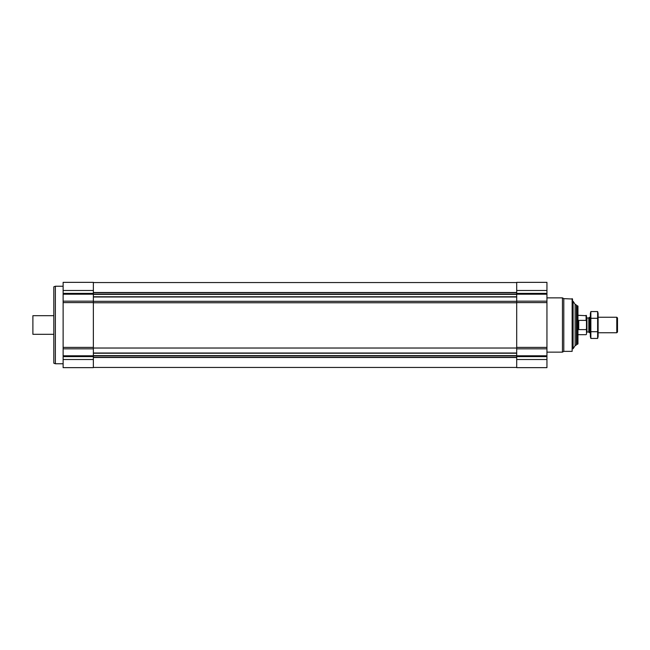 <?xml version="1.0" encoding="UTF-8"?>
<svg xmlns="http://www.w3.org/2000/svg" width="650" height="650" viewBox="0 0 650 650"><rect width="100%" height="100%" fill="white"/><g stroke="black" fill="none" stroke-linecap="round" stroke-linejoin="round"><path stroke-width="0.97" d="M546.942 359.507L546.942 282.352L516.701 282.352L516.701 367.648L546.942 367.648L546.942 359.507L516.701 359.507M93.364 348.026L516.701 348.026M63.123 301.161L63.123 367.648L93.364 367.648L93.364 282.352L63.123 282.352L63.123 301.161L93.364 301.161M575.112 304.33L575.112 345.67L576.404 344.963L576.404 305.037L575.112 304.33L573.113 301.275L572.528 301.275M575.112 345.67L573.113 348.725L573.113 301.275M572.138 298.634L572.138 351.366L572.528 299.024L563.794 298.634L562.453 297.863L546.942 297.863M572.138 351.366L563.794 351.366L563.794 298.634M563.794 351.366L562.453 352.137L562.453 297.863M63.123 363.764L55.372 363.764L55.372 286.236L63.123 286.236M55.372 363.764L53.82 363.204L53.82 286.796L55.372 286.236M586.487 321.279L586.097 320.393L578.736 320.393L578.736 329.607L586.097 329.607L586.487 328.721L586.487 334.303L586.487 315.697L577.956 315.307M586.097 320.393L586.097 315.307M577.184 305.614L577.184 344.386L577.956 343.939L577.956 306.061L576.404 305.614M616.785 317.249L616.785 332.751L617.5 332.036L617.5 317.964L616.785 317.249L598.114 317.249M590.363 332.751L589.526 332.751L589.526 317.249L590.363 317.249M589.526 332.751L588.811 332.036L588.811 317.964L589.526 317.249M597.626 338.431L598.114 336.594L598.114 313.406L597.626 311.569L597.626 338.431L590.858 338.431L590.858 311.569L597.626 311.569M597.626 331.711L590.858 331.711M597.626 318.289L590.858 318.289M590.858 338.431L590.363 336.594L590.363 313.406L590.858 311.569M53.82 334.303L32.89 334.303L32.89 315.697L53.82 315.697M32.89 334.303L32.89 315.697M546.942 290.493L516.701 290.493M546.942 293.386L516.701 293.386M546.942 294.206L516.701 294.206M546.942 301.161L516.701 301.161M546.942 302.608L516.701 302.608M546.942 347.392L516.701 347.392M546.942 348.839L516.701 348.839M546.942 355.794L516.701 355.794M546.942 356.614L516.701 356.614M93.364 292.5L516.701 292.5M93.364 292.687L516.701 292.687M93.364 294.117L516.701 294.117M93.364 294.385L516.701 294.385M93.364 296.766L516.701 296.766M93.364 296.985L516.701 296.985M93.364 301.299L516.701 301.299M93.364 302.754L516.701 302.754M93.364 353.015L516.701 353.015M93.364 353.234L516.701 353.234M93.364 355.615L516.701 355.615M93.364 355.883L516.701 355.883M93.364 357.313L516.701 357.313M93.364 357.5L516.701 357.5M63.123 359.507L93.364 359.507M63.123 356.614L93.364 356.614M63.123 355.794L93.364 355.794M63.123 348.839L93.364 348.839M63.123 347.392L93.364 347.392M63.123 302.608L93.364 302.608M63.123 294.206L93.364 294.206M63.123 293.386L93.364 293.386M63.123 290.493L93.364 290.493M588.811 332.036L586.95 332.036L586.95 317.964L586.487 317.493M93.364 282.547L516.701 282.547M93.364 367.453L516.701 367.453M573.113 348.725L572.528 348.725M562.453 352.137L546.942 352.137M586.097 334.693L577.956 334.693M577.184 344.386L576.404 344.386M616.785 332.751L598.114 332.751M588.811 317.964L586.95 317.964M586.95 332.036L586.487 332.507"/></g></svg>
